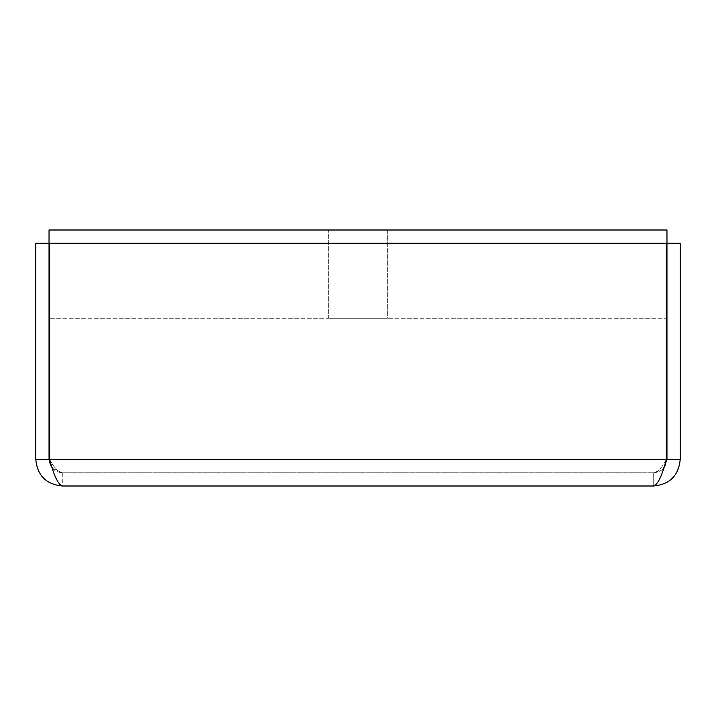 <?xml version="1.0" encoding="UTF-8"?>
<svg xmlns="http://www.w3.org/2000/svg" width="716" height="716" viewBox="0 0 716 716"><rect width="100%" height="100%" fill="white"/><g stroke="black" fill="none" stroke-linecap="round" stroke-linejoin="round"><path stroke-width="0.54" stroke-dasharray="3.58 2.69" d="M666.963 243.243L680.2 243.243L680.2 459.511C678.607 475.576 669.773 484.41 653.717 485.994C657.923 484.41 662.13 475.576 666.336 459.511C662.13 467.548 657.923 471.96 653.717 472.757L653.717 485.994L62.283 485.994L62.283 472.757C58.077 471.96 53.87 467.548 49.664 459.511C53.87 475.576 58.077 484.41 62.283 485.994L62.283 472.757L653.717 472.757L62.283 472.757C58.077 471.96 53.87 467.548 49.664 459.511L49.664 318.28L666.336 318.28L49.664 318.28L49.664 243.243L666.336 243.243L666.336 318.28L666.336 243.243L49.664 243.243L49.664 459.511L49.037 230.006L666.963 230.006L666.336 459.511L666.336 318.28M653.717 485.994L653.717 472.757C661.745 471.96 666.157 467.548 666.963 459.511L666.963 318.28M52.375 468.3L62.283 472.757C54.255 471.96 49.834 467.548 49.037 459.511L49.037 318.28M666.963 459.511L680.2 459.511M49.664 318.28L49.664 243.243L666.336 243.243L666.336 459.511L49.664 459.511L666.336 459.511C662.13 467.548 657.923 471.96 653.717 472.757L661.978 469.866L663.625 468.273M62.283 485.994C46.218 484.401 37.393 475.576 35.8 459.511L35.8 243.243L49.037 243.243M49.037 459.511L35.8 459.511M328.662 318.28L387.338 318.28L387.338 230.006L328.662 230.006L387.338 230.006L328.662 230.006L387.338 230.006L387.338 318.28L328.662 318.28L387.338 318.28L328.662 318.28L328.662 230.006L328.662 318.28M666.336 459.511L49.664 459.511"/><path stroke-width="1.07" d="M663.625 468.273L666.963 459.511L666.963 230.006L49.037 230.006L49.037 318.28L49.664 318.28M52.375 468.3L49.037 459.511L49.037 318.28M62.283 485.994C58.077 484.401 53.87 475.576 49.664 459.511L49.664 243.243L666.336 243.243L666.336 459.511C662.13 475.576 657.923 484.401 653.717 485.994L62.283 485.994C46.218 484.401 37.393 475.576 35.8 459.511L35.8 243.243L49.037 243.243M653.717 485.994C669.773 484.41 678.607 475.576 680.2 459.511L680.2 243.243L666.963 243.243M666.963 459.511L680.2 459.511M49.037 459.511L35.8 459.511M666.336 318.28L666.963 318.28M49.664 459.511L666.336 459.511"/></g></svg>
